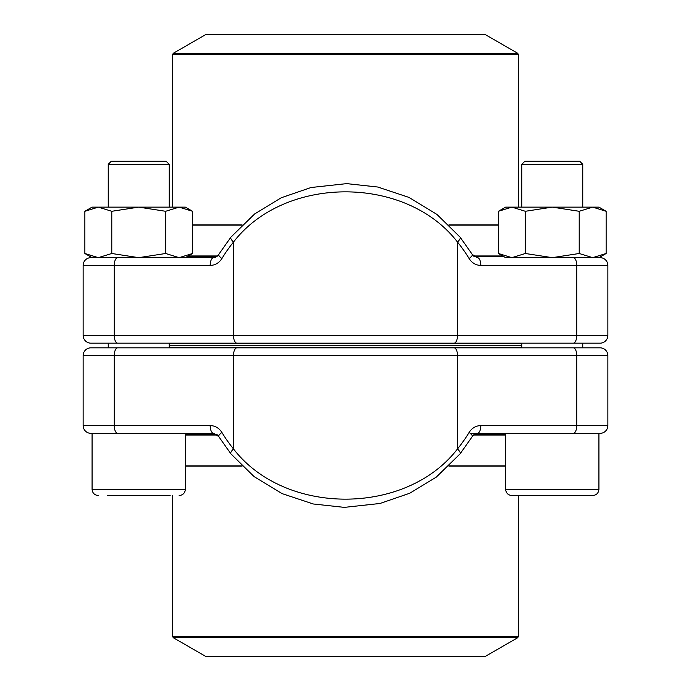 <?xml version="1.0" encoding="UTF-8"?>
<svg xmlns="http://www.w3.org/2000/svg" width="691" height="691" viewBox="0 0 691 691"><rect width="100%" height="100%" fill="white"/><g stroke="black" fill="none" stroke-linecap="round" stroke-linejoin="round"><path stroke-width="1.04" d="M83.136 425.57A7.774 7.774 0 0 0 90.91 433.343A7.774 7.774 0 0 1 83.136 425.57L210.194 425.57A7.774 3.42 90 0 0 213.614 433.343L90.91 433.343A7.774 7.774 0 0 1 83.136 425.57L83.136 355.606A7.774 7.774 0 0 1 90.91 347.832L600.09 347.832A7.774 7.774 0 0 1 607.864 355.606A7.774 7.774 0 0 0 600.09 347.832L517.3 347.832M230.854 453.797A7.774 2.289 -39 0 1 233.489 448.925C285.271 516.056 406.127 515.719 457.511 448.925A150.88 135.496 90 0 0 469.103 432.462A7.774 1.918 -148.7 0 1 472.333 436.479C474.657 434.008 476.349 432.955 477.386 433.343L600.09 433.343A7.774 7.774 0 0 0 607.864 425.57L607.864 355.606L83.136 355.606A7.774 7.774 0 0 1 90.91 347.832M470.2 433.343L505.639 433.343L505.639 489.314L598.924 489.314C598.553 493.089 596.48 495.162 592.705 495.533L511.858 495.533C508.084 495.162 506.011 493.089 505.639 489.314M173.7 347.832L103.736 347.832M477.386 433.343A7.774 3.42 -90 0 0 480.806 425.57C475.874 425.716 471.979 428.014 469.103 432.462M472.324 436.496L460.128 453.814A7.774 2.289 -141 0 0 457.511 448.925L457.511 355.606A7.774 3.42 -90 0 0 454.091 347.832M460.128 453.814L436.341 477.049L409.746 493.236L379.99 503.48L344.325 507.375L313.222 503.972L281.997 493.581L254.02 476.548L230.872 453.814L218.676 436.496A7.774 1.918 -31.3 0 1 221.897 432.462C219.012 428.005 215.108 425.708 210.194 425.57M169.191 345.5L521.809 345.5L169.191 345.5M521.809 347.443L169.191 347.443M205.771 656.45L485.229 656.45M111.286 161.262L108.245 164.311L111.286 161.262L166.151 161.262L169.191 164.311L108.245 164.311L108.245 207.127M170.133 495.533L107.304 495.533M95.608 433.343L185.361 433.343L185.361 489.314C184.989 493.089 182.916 495.162 179.142 495.533M524.849 161.262L579.714 161.262L582.755 164.311L521.809 164.311L524.849 161.262L521.809 164.311L521.809 207.127M509.172 433.343L598.924 433.343L598.924 489.314C598.553 493.089 596.48 495.162 592.705 495.533M169.191 343.557L521.809 343.557M485.229 34.55L205.771 34.55M92.076 257.657L84.863 253.493L98.321 257.657L111.787 253.493L111.787 211.291L138.718 207.127L165.65 211.291L179.116 207.127L192.573 211.291L192.573 253.493L179.116 257.657L165.65 253.493L165.65 211.291M111.787 253.493L138.718 257.657L165.65 253.493M84.863 253.493L84.863 211.291L98.321 207.127L111.787 211.291M98.321 257.657L138.718 257.657M92.076 207.127L84.863 211.291L92.076 207.127L185.361 207.127L192.573 211.291M517.3 257.657L600.09 257.657A7.774 7.774 0 0 1 607.864 265.43L607.864 335.394A7.774 7.774 0 0 1 600.09 343.168L90.91 343.168A7.774 7.774 0 0 1 83.136 335.394L607.864 335.394M460.146 237.203A7.774 2.289 141 0 1 457.511 242.075C405.729 174.944 284.873 175.281 233.489 242.075A150.88 135.496 -90 0 0 221.897 258.538A7.774 1.918 31.3 0 1 218.667 254.521C216.343 256.992 214.651 258.045 213.614 257.657L90.91 257.657A7.774 7.774 0 0 0 83.136 265.43L83.136 335.394A7.774 7.774 0 0 0 90.91 343.168A7.774 7.774 0 0 1 83.136 335.394M103.736 343.168L587.264 343.168M83.136 265.43A7.774 7.774 0 0 1 90.91 257.657A7.774 7.774 0 0 0 83.136 265.43L114.265 265.43L114.265 335.394A7.774 3.42 90 0 0 117.686 343.168M213.614 257.657A7.774 3.42 90 0 0 210.194 265.43C215.126 265.284 219.021 262.986 221.897 258.538M218.676 254.504L230.872 237.186A7.774 2.289 39 0 0 233.489 242.075L233.489 335.394A7.774 3.42 90 0 0 236.909 343.168M480.806 265.43A7.774 3.42 -90 0 0 477.386 257.657L472.324 254.504A7.774 1.918 148.7 0 1 469.103 258.538C471.988 262.995 475.892 265.292 480.806 265.43L576.735 265.43L576.735 335.394A7.774 3.42 90 0 1 573.314 343.168M525.35 253.493L552.282 257.657L505.639 257.657L498.427 253.493L511.884 257.657L525.35 253.493L525.35 211.291L552.282 207.127L579.213 211.291L592.679 207.127L606.137 211.291L606.137 253.493L592.679 257.657L579.213 253.493L579.213 211.291M552.282 257.657L579.213 253.493M498.427 253.493L498.427 211.291L511.884 207.127L525.35 211.291M498.427 211.291L505.639 207.127L598.924 207.127L606.137 211.291L598.924 207.127M117.686 433.343A7.774 3.42 90 0 1 114.265 425.57L114.265 355.606A7.774 3.42 -90 0 1 117.686 347.832M221.897 432.462A150.88 135.496 -90 0 0 233.489 448.925L233.489 355.606A7.774 3.42 -90 0 1 236.909 347.832M480.806 425.57L576.735 425.57L576.735 355.606A7.774 3.42 -90 0 0 573.314 347.832M573.314 433.343A7.774 3.42 -90 0 0 576.735 425.57L607.864 425.57A7.774 7.774 0 0 1 600.09 433.343M185.361 434.769L217.216 434.769M473.784 434.769L505.639 434.769M185.361 465.864L241.807 465.864M449.193 465.864L505.639 465.864M505.639 435.028L473.49 435.028M217.51 435.028L185.361 435.028M505.639 466.123L448.917 466.123M242.083 466.123L185.361 466.123M485.237 656.45L517.689 637.715L173.311 637.715L172.733 636.705L518.267 636.705L518.267 495.533M92.076 433.343L92.076 489.314L185.361 489.314M503.178 256.231L473.784 256.231M217.216 256.231L187.822 256.231M498.427 225.136L449.193 225.136M241.807 225.136L192.573 225.136M188.28 255.972L217.51 255.972M473.49 255.972L502.72 255.972M192.573 224.877L242.083 224.877M448.917 224.877L498.427 224.877M518.267 207.127L518.267 54.295L172.733 54.295L172.733 207.127M205.763 34.55L173.311 53.285L517.689 53.285L485.237 34.55M600.09 257.657A7.774 7.774 0 0 1 607.864 265.43L576.735 265.43A7.774 3.42 -90 0 0 573.314 257.657M469.103 258.538A150.88 135.496 90 0 0 457.511 242.075L457.511 335.394A7.774 3.42 90 0 1 454.091 343.168M210.194 265.43L114.265 265.43A7.774 3.42 90 0 1 117.686 257.657M213.614 433.343L218.676 436.496M172.733 636.705L172.733 495.533M205.763 656.45L173.311 637.715M518.267 636.705L517.689 637.715M169.191 347.832L169.191 343.168M169.191 207.127L169.191 164.311L166.151 161.262M108.245 347.832L108.245 343.168M92.076 489.314C92.447 493.089 94.52 495.162 98.295 495.533C94.52 495.162 92.447 493.089 92.076 489.314M582.755 347.832L582.755 343.168M582.755 207.127L582.755 164.311L579.714 161.262M521.809 347.832L521.809 343.168M173.311 53.285L172.733 54.295M518.267 54.295L517.689 53.285M185.361 257.657L192.573 253.493M230.872 237.186L254.659 213.951L281.254 197.764L311.01 187.52L346.675 183.625L377.778 187.028L409.003 197.419L436.98 214.452L460.128 237.186L472.324 254.504M598.924 257.657L606.137 253.493"/></g></svg>
